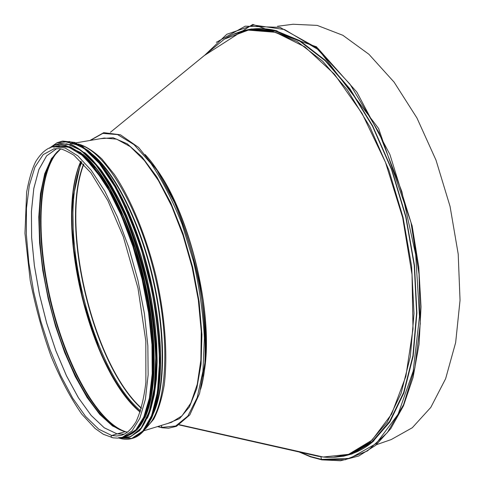 <?xml version="1.0" encoding="UTF-8"?>
<svg xmlns="http://www.w3.org/2000/svg" width="485" height="485" viewBox="0 0 485 485"><rect width="100%" height="100%" fill="white"/><g stroke="black" fill="none" stroke-linecap="round" stroke-linejoin="round"><path stroke-width="0.73" d="M321.949 459.889L321.446 459.398L321.949 459.889M320.888 456.724L321.446 459.398L320.882 456.724M277.517 26.281L293.085 24.25L317.196 25.39L342.84 35.284L368.921 54.278L394.105 82.147L416.948 117.982L436.009 160.153L450.056 206.398L458.204 254.037L460.041 300.276L455.657 342.549L445.618 378.743L430.801 407.4L412.298 427.734L391.256 439.549L376.421 444.703M237.032 32.853L251.703 28.93M352.158 453.893L337.281 456.949M235.31 33.501L243.234 30.652L251.551 28.948L274.837 30.306L299.76 40.625L325.259 60.267L350.043 89.01L372.68 125.918L391.741 169.301L405.993 216.813L414.523 265.677L416.9 313.001L413.184 356.142L403.896 392.935L389.891 421.92L372.225 442.302L352.013 453.942L343.81 456.149L335.45 457.143M211.884 49.349L224.428 39.097L248.314 30.125L275.559 32.313L304.853 46.869L334.414 74.175L362.065 113.417L385.508 162.39L402.665 217.601L412.044 274.643L413.008 328.933L405.854 376.402L391.65 414.051L371.971 440.186L348.594 454.342L323.216 457.015L318.202 456.288L179.22 424.945L312.395 454.978M157.928 426.467L162.178 427.806L161.293 425.442L161.717 427.406L175.691 425.988L187.828 416.094L197.195 397.639L202.936 371.219L204.391 338.221C203.13 313.583 199.529 288.078 193.588 261.706L181.984 223.961C172.587 200.378 162.245 180.202 150.95 163.439L133.963 144.585L117.582 134.587L102.79 133.405L90.313 140.42M125.694 431.753L125.16 431.735L125.694 431.753M60.692 148.937L51.501 158.516L44.723 173.727L40.479 193.551L38.782 216.953L39.576 242.894L42.741 270.375L48.112 298.421L55.49 326.102L64.644 352.468L75.284 376.584L87.088 397.512L99.655 414.293L112.532 425.988L125.16 431.735L117.097 433.875L125.16 431.735L127.628 432.105M124.275 434.184L117.073 433.881L111.732 435.494L117.073 433.881L104.251 427.806L91.174 415.457L78.412 397.785L66.475 375.814L55.781 350.576L46.675 323.113L39.449 294.45L34.362 265.598L31.622 237.589L31.398 211.502L33.798 188.435L38.879 169.514L46.596 155.879L56.763 148.586L46.608 155.885L38.897 169.526L33.817 188.447L31.416 211.521L31.646 237.608L34.386 265.61L39.473 294.462L46.699 323.125L55.805 350.582L66.5 375.814L78.437 397.785L91.192 415.457L104.275 427.8L117.073 433.881L124.281 434.178M111.732 435.494L110.962 436.652L111.914 437.615L110.962 436.652L111.732 435.494L116.794 435.997L121.644 435.215C126.355 433.438 129.98 431.189 135.915 421.956C140.614 411.88 143.936 398.664 145.888 382.313L145.815 341.022L138.001 288.223L123.323 236.777L107.858 200.62L90.847 172.769L73.902 155.206C66.809 150.956 61.813 148.78 58.927 148.683L53.95 148.84L43.189 154.6L34.908 167.167L29.306 185.458L26.463 208.277L26.342 234.431L28.821 262.749L33.732 292.103L40.861 321.397L49.943 349.564L60.68 375.517L72.701 398.173L85.578 416.427L98.788 429.207L111.732 435.494M126.142 436.154L135.867 429.807L143.784 417.088L149.38 398.179L152.211 373.68L151.975 344.659L148.568 312.564L142.105 279.19L132.939 246.453L121.62 216.231L108.834 190.175L95.333 169.538L81.868 155.133L69.088 147.307L57.551 145.985L53.659 146.652L65.117 147.986L77.824 155.843L91.235 170.29L104.687 190.975L117.437 217.098L128.743 247.38L137.916 280.178L144.403 313.619L147.852 345.757L148.143 374.82L145.379 399.343L139.856 418.264L132.011 430.977L122.359 437.306L126.142 436.154M150.98 408.249L154.278 394.96L156.376 379.306L157.182 361.574L156.637 342.119L154.727 321.385L151.472 299.851L146.937 278.05L141.232 256.529L134.503 235.813L126.924 216.413L118.704 198.777L110.04 183.281L101.159 170.223L92.259 159.82M145.027 417.53C157.188 391.728 157.601 335.856 144.081 278.717C130.586 221.572 105.203 171.805 82.777 154.181M136.061 429.601C154.539 411.589 158.904 347.521 142.657 279.063C126.536 210.569 93.938 155.242 69.355 147.404M204.985 54.987L226.81 34.277L253.71 25.068L284.543 29.549L317.475 49.197L349.994 84.184L379.106 132.829L401.816 191.46L415.712 254.722L419.489 316.499L413.196 371.122L398.082 414.287L376.202 443.581L349.903 458.373L321.446 459.398L310.77 456.597L300.148 452.22M218.104 44.268L218.596 43.862M141.42 408.103C92.702 364.126 59.897 225.361 83.778 164.227M141.347 408.364C92.447 364.605 59.461 225.046 83.59 164.027M140.589 410.837C90.265 368.461 55.781 222.579 81.807 162.154M157.71 171.35C190.466 217.438 213 312.752 204.343 368.63M153.345 164.906C189.956 210.46 215.667 319.215 203.324 376.342M212.776 48.621L224.046 39.412M233.509 34.271L249.26 29.9L272.431 31.264L297.238 41.571L322.628 61.189L347.308 89.895L369.861 126.749L388.867 170.065L403.083 217.498L411.607 266.277L414.008 313.516L410.346 356.572L401.125 393.293L387.212 422.199L369.643 442.526L349.539 454.118L333.498 457.264M322.731 456.906L318.524 456.27M110.434 132.272L224.428 39.097C232.012 34.199 240.287 31.131 249.26 29.9L251.733 29.579L274.959 30.925L299.815 41.213L325.247 60.795L349.958 89.458L372.529 126.252L391.541 169.501L405.745 216.874L414.251 265.586L416.615 312.77L412.911 355.778L403.647 392.468L389.679 421.368L372.056 441.696L351.892 453.299L349.539 454.118C340.961 457.034 332.189 457.998 323.216 457.015L179.571 424.739M242.179 31.27C252.97 27.851 264.622 27.724 277.141 30.888M374.026 440.75C364.247 449.189 353.771 454.293 342.592 456.064M60.595 149.059C36.648 165.997 33.55 233.673 48.658 298.881C63.602 364.126 96.182 424.708 125.494 431.711M57.448 151.556C37.012 174.145 35.696 238.947 50.367 300.876C64.978 362.816 95.169 420.174 123.554 431.22M59.121 150.12C37.575 171.466 35.835 237.583 50.798 300.724C65.675 363.889 96.83 422.259 125.657 431.741M80.856 161.202C53.847 221.293 89.113 370.473 140.165 412.111M80.934 161.281C54.508 221.966 89.398 369.576 140.201 412.014M200.596 389.303C218.444 330.224 187.519 199.377 145.106 154.539M167.883 423.429L179.523 418.646L189.368 406.994L196.746 388.606L201.075 364.077L201.93 334.529L199.105 301.585L192.684 267.235L183.045 233.643L170.817 202.924L156.831 176.886L141.972 156.891L127.137 143.748L113.12 137.74L100.571 138.674M143.978 430.716L171.447 422.344L182.051 415.803L190.847 403.035L197.28 384.247L200.869 360.052L201.263 331.497L198.329 300.021L192.145 267.362L183.051 235.389L171.587 205.931L158.443 180.578L144.403 160.547L130.241 146.628L116.655 139.153L104.245 138.049L75.933 142.863M145.676 428.619L153.69 419.198C158.274 410.413 161.766 399.131 164.172 385.351C167.962 355.954 165.136 316.129 155.946 275.916C146.161 235.849 130.853 198.971 114.302 174.388L101.898 158.983C93.678 151.205 85.845 146.203 78.388 143.978M76.685 143.693L70.446 143.796M146.979 426.776C166.294 409.231 171.381 344.92 155.048 276.129C138.855 207.313 105.506 152.078 80.383 145.039M78.218 144.457L77.442 144.294M153.405 413.499C165.488 387.636 165.979 332.704 152.726 276.68C139.492 220.651 114.46 171.757 92.077 154.042M154.836 409.085C165.185 381.925 164.797 329.642 152.302 276.777C139.807 223.912 116.746 176.995 95.333 157.346M132.751 438.107L135.758 436.979M151.332 418.622C163.475 391.71 163.772 335.074 150.101 277.299C136.455 219.517 110.835 169.016 87.924 150.38M62.807 141.087L82.608 146.397L104.681 168.731L126.391 206.84L144.633 256.474L153.502 292.928C156.54 309.575 158.698 325.756 159.971 341.482C163.463 396.16 151.629 432.711 133.035 438.179L143.111 431.644L151.35 418.585L157.201 399.21L160.208 374.111L160.056 344.374L156.619 311.503L150.023 277.317L140.614 243.797L128.968 212.866L115.794 186.21L101.868 165.118L87.955 150.405L74.751 142.42L62.807 141.087L57.078 142.742L49.585 148.228M118.892 438.022C123.572 439.549 128.034 439.683 132.284 438.41L142.347 431.874L150.568 418.822L156.406 399.44L159.401 374.341L159.232 344.599L155.788 311.716L149.186 277.517L139.777 243.979L128.137 213.036L114.969 186.367L101.05 165.264L87.154 150.544L73.956 142.554L62.031 141.22L57.03 142.76L50.185 147.579M118.989 438.01L131.714 438.434L142.875 430.989L151.702 415.463L157.437 392.189L159.51 362.168C158.965 339.318 156.322 315.05 151.587 289.375L141.953 251.594C133.939 227.247 124.881 205.543 114.781 186.482L99.267 163.372L83.875 148.264L69.531 141.523L56.969 142.905M147.313 418.312C159.347 391.832 159.62 335.638 146.046 278.257C132.496 220.875 107.088 170.75 84.475 152.46M129.289 437.337L139.401 430.832C145.227 423.405 149.829 412.723 153.199 398.785C155.727 383.101 156.637 365.035 155.921 344.58C154.218 323.155 150.902 301.058 145.961 278.281C140.177 255.704 133.254 234.455 125.185 214.534C116.661 195.928 107.761 180.177 98.479 167.289C89.222 156.334 80.322 148.84 71.792 144.809L59.831 143.518M119.637 437.925L129.077 437.403L138.971 430.965C144.791 423.538 149.386 412.856 152.757 398.912C155.279 383.229 156.182 365.156 155.467 344.702C153.757 323.277 150.435 301.173 145.5 278.39C139.716 255.807 132.787 234.552 124.718 214.631C116.2 196.019 107.3 180.262 98.025 167.367C88.767 156.412 79.879 148.913 71.35 144.882L59.619 143.554L54.841 145.021L50.943 147.319M118.589 437.664L130.695 436.67L141.153 428.043L149.241 411.656L154.278 387.939L155.733 357.942C154.848 335.335 151.969 311.515 147.107 286.483C141.177 261.518 133.818 237.989 125.027 215.904C115.685 195.388 105.912 178.359 95.703 164.803L80.789 150.301L66.906 143.839L54.732 145.179L51.131 147.258M127.179 435.991L137.025 429.801L145.07 417.167L150.774 398.276L153.69 373.741L153.509 344.611L150.12 312.37L143.639 278.827L134.412 245.931L123.014 215.589L110.131 189.459L96.539 168.822L82.977 154.491L70.131 146.797L58.552 145.67M123.966 436.736L134.581 431.686L143.336 419.598L149.616 400.61L152.884 375.348L152.781 344.993L149.168 311.231L142.19 276.117L132.266 241.894L120.05 210.726L106.373 184.452L92.101 164.433L78.079 151.453L65.045 145.761L53.586 147.131M216.274 42.353L245.222 26.172L279.978 27.354L318.075 48.567L356.875 92.138L389.898 154.466L411.013 222.579L419.052 274.219L420.277 323.628L414.881 367.879L403.556 404.678L387.357 432.571L367.515 450.917L345.29 459.725L321.913 459.537M299.124 451.99L310.43 456.803L321.828 459.865L340.537 460.75L358.694 456.027L375.657 445.357L390.789 428.619L403.453 405.896L413.062 377.524L419.064 344.18L421.035 306.872L418.737 266.895L412.135 225.804L378.585 128.47L316.559 46.845L252.758 24.426L204.246 55.593M122.359 437.306L117.77 438.113L113.09 437.84L103.323 434.263L95.06 428.431L81.765 414.111C70.671 398.191 60.486 379.034 51.216 356.639C42.819 333.601 35.817 308.211 30.222 280.463L24.959 233.327L26.651 192.048C29.142 178.692 32.204 168.489 35.823 161.426C41.316 152.629 47.263 147.707 53.659 146.652M140.25 411.862C129.962 402.847 120.262 390.11 111.15 373.662L103.742 359.1L99.152 348.794L82.705 299.354L73.477 247.502L72.701 199.353L81.043 161.39M89.889 140.492L103.754 132.654L120.407 134.781L138.558 147.416L157.061 170.356L174.43 202.415C184.955 227.653 193.333 254.661 199.559 283.452C204.179 312.104 205.949 338.603 204.876 362.95L199.584 393.48L189.811 414.887L176.479 426.321L168.562 428.2L162.02 427.776L157.516 426.588M133.035 438.179L132.284 438.41C128.004 439.683 123.523 439.555 118.843 438.022M119.601 437.925L129.495 437.276L139.468 430.777C145.306 423.332 149.913 412.638 153.284 398.7C155.812 383.029 156.722 364.969 156.012 344.526C154.315 323.119 150.993 301.033 146.064 278.269C140.28 255.704 133.363 234.467 125.294 214.558C116.776 195.958 107.876 180.214 98.594 167.325C89.337 156.37 80.431 148.871 71.877 144.827L60.049 143.481L54.793 145.039L50.907 147.331M122.85 437.155C138.831 433.717 145.1 421.198 150.702 398.967C153.981 381.234 154.697 359.9 152.848 334.965C151.108 318.13 148.398 300.936 144.718 283.379L135.139 248.059L109.574 188.386L80.916 152.708L65.584 145.348L54.156 146.567"/></g></svg>
